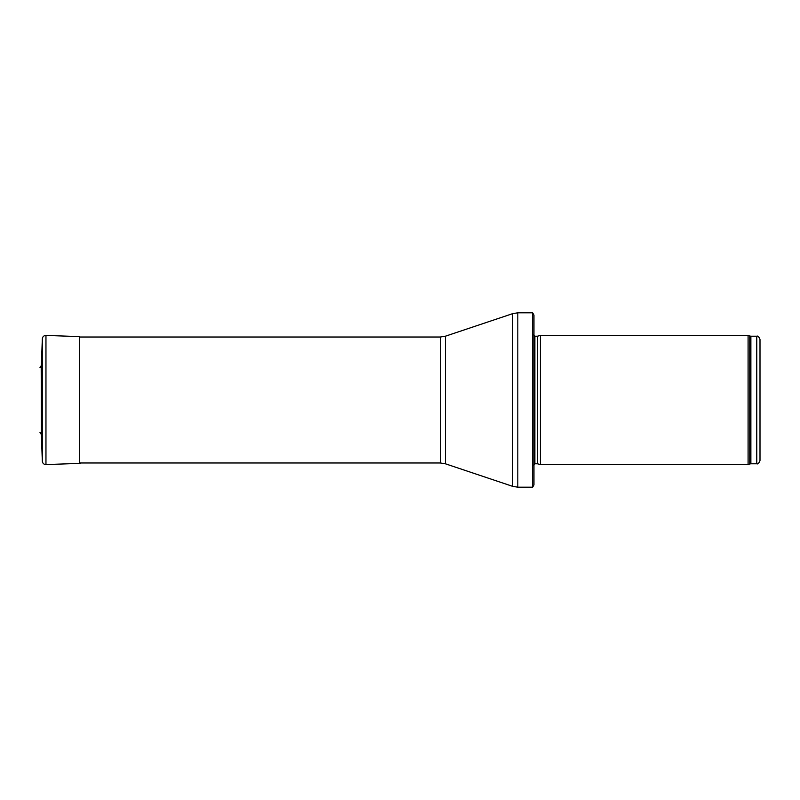 <?xml version="1.0" encoding="UTF-8"?>
<svg xmlns="http://www.w3.org/2000/svg" width="800" height="800" viewBox="0 0 800 800"><rect width="100%" height="100%" fill="white"/><g stroke="black" fill="none" stroke-linecap="round" stroke-linejoin="round"><path stroke-width="1.2" d="M760 400L760 339.45C758.94 336.72 757.86 335.64 756.77 336.22L756.77 463.78C757.86 464.36 758.94 463.28 760 460.55L760 400M748.09 400L748.09 464.58L540.42 464.58L540.42 335.42L748.09 335.42L748.09 400M532.63 312.81L533.96 315.07L533.96 484.93L532.63 487.19L517.81 487.19L517.81 312.81L532.63 312.81L532.63 487.19M41.2 365.72L41.39 434.36L41.2 365.72L40 367.5M79.62 463.37L81.13 462.97L79.62 463.38L79.62 336.62L45.96 335.42C43.82 335.55 42.6 336.68 42.32 338.81L42.32 461.19L41.39 434.36M756.77 336.22L750.88 336.22L750.88 463.78L756.77 463.78M750.88 336.22L749.78 336.03L749.78 463.97L750.88 463.78M537.57 463.82L537.57 336.18L537.57 463.82L540.42 464.58M537.24 336.22L534.88 336.22L534.88 463.78L533.59 465.07M445.45 336.19L445.45 463.81L440.31 462.97L440.31 337.03L445.45 336.19L512.68 313.65L512.68 486.35L517.81 487.19M79.62 463.38L45.96 464.58L45.96 335.42M749.78 336.03L748.09 335.42M749.78 463.97L748.09 464.58M537.57 336.18L540.42 335.42M537.24 463.78L534.88 463.78M534.88 336.22L533.59 334.93M512.68 313.65L517.81 312.81M445.45 463.81L512.68 486.35M440.31 337.03L79.62 337.03M440.31 462.97L79.62 462.97M41.2 434.28L40 432.5M41.39 365.64L42.32 338.81M45.96 464.58C43.82 464.45 42.6 463.32 42.32 461.19"/></g></svg>
